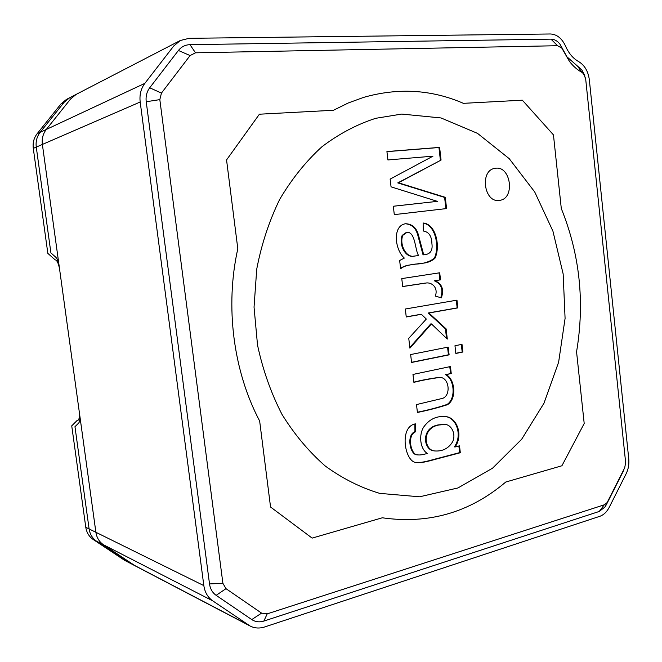 <?xml version="1.0" encoding="UTF-8"?>
<svg xmlns="http://www.w3.org/2000/svg" width="662" height="662" viewBox="0 0 662 662"><rect width="100%" height="100%" fill="white"/><g stroke="black" fill="none" stroke-linecap="round" stroke-linejoin="round"><path stroke-width="0.99" d="M55.054 259.802L47.838 253.364L33.29 148.387C32.612 142.818 33.894 137.936 37.138 133.732L61.003 103.893L66.457 99.408L76.18 94.385L70.619 98.952L76.18 94.385L70.619 98.952L46.299 129.446C42.997 133.749 41.689 138.747 42.376 144.44L59.58 269.136C58.496 263.236 56.998 260.125 55.07 259.802L55.054 259.802M36.269 147.088L140.187 102.006L42.376 144.44L95.891 532.281C96.726 537.685 99.242 541.839 103.446 544.752L135.387 565.969L103.446 544.752C99.242 541.839 96.726 537.685 95.891 532.281L203.838 585.613L95.891 532.281L42.376 144.44C41.681 138.747 42.989 133.749 46.299 129.446L70.619 98.952L76.18 94.385L180.287 40.506L189.166 38.313L550.428 33.977C556.899 34.316 561.939 38.355 565.538 46.1C568.716 53.324 573.093 58.496 578.662 61.599C584.629 65.224 588.187 71.289 589.337 79.796L628.759 458.956C629.248 464.236 628.37 469.168 626.136 473.76L609.222 507.332C606.831 511.941 603.678 514.945 599.764 516.327L264.585 626.988C259.463 628.619 254.655 628.304 250.153 626.037L212.742 600.864C207.802 597.389 204.831 592.3 203.838 585.613L140.187 102.006C139.359 94.856 140.915 88.642 144.854 83.354L173.709 46.026L180.287 40.506L189.166 38.313L550.428 33.977C556.899 34.316 561.939 38.355 565.538 46.1C568.716 53.324 573.093 58.496 578.662 61.599C584.629 65.224 588.187 71.289 589.337 79.796L628.759 458.956C629.248 464.236 628.37 469.168 626.136 473.76L609.222 507.332C606.831 511.941 603.678 514.945 599.764 516.327L264.585 626.988C259.463 628.619 254.655 628.304 250.153 626.037L212.742 600.864C207.802 597.389 204.831 592.3 203.838 585.613L140.187 102.006C139.359 94.856 140.915 88.642 144.854 83.354L173.709 46.026L180.287 40.506L69.651 97.761L64.156 102.271L40.142 132.326C36.882 136.562 35.591 141.486 36.269 147.088L50.908 252.901L55.798 257.228C57.304 258.751 58.421 261.697 59.158 266.074L42.376 144.44C41.681 138.747 42.989 133.749 46.299 129.446C42.997 133.749 41.689 138.747 42.376 144.44L33.29 148.387M259.653 421.024C233.305 371.208 224.89 306.523 237.807 248.738L226.553 159.931L259.405 114.212L333.458 110.264L348.353 102.941L363.603 97.388C398.284 87.525 431.55 89.511 463.417 103.338L522.351 100.194L553.457 134.899L561.302 208.547C579.804 254.423 584.885 302.178 576.561 351.803L584.198 423.498L561.914 465.767L505.768 482.027C469.854 512.487 428.703 524.403 382.297 517.792L312.141 538.107L270.551 507.018L259.653 421.024C233.305 371.208 224.89 306.523 237.807 248.738L226.553 159.931L259.405 114.212L333.458 110.264L348.353 102.941L363.603 97.388C398.284 87.525 431.55 89.511 463.417 103.338L522.351 100.194L553.457 134.899L561.302 208.547C579.804 254.423 584.885 302.178 576.561 351.803L584.198 423.498L561.914 465.767L505.768 482.027C469.854 512.487 428.703 524.403 382.297 517.792L312.141 538.107L270.551 507.018L259.653 421.024C233.305 371.208 224.89 306.523 237.807 248.738L226.553 159.931L259.405 114.212L333.458 110.264L348.353 102.941L363.603 97.388C398.284 87.525 431.55 89.511 463.417 103.338L522.351 100.194L553.457 134.899L561.302 208.547C579.804 254.423 584.885 302.178 576.561 351.803L584.198 423.498L561.914 465.767L505.768 482.027C469.854 512.487 428.703 524.403 382.297 517.792L312.141 538.107L270.551 507.018L259.653 421.024M607.6 501.655L624.713 467.786L625.64 462.548L585.655 78.737L583.843 74.036L581.873 72.315L577.678 66.291L581.865 69.949L584.786 75.6L581.865 69.949L567.607 57.395L577.678 66.291L581.873 72.315C577.272 69.849 573.127 66.183 569.428 61.343C573.127 66.183 577.272 69.849 581.873 72.315L583.843 74.036L581.865 69.949L585.655 78.737L625.64 462.548L624.713 467.786L606.351 504.709L604.944 507.026L599.242 511.453L263.832 621.08C259.421 622.437 255.4 621.941 251.759 619.574L216.16 595.345C212.469 592.73 210.251 588.923 209.515 583.925L146.228 101.741C145.607 96.395 146.774 91.745 149.711 87.789L178.417 50.477C181.396 46.762 185.252 44.826 189.986 44.677L550.974 39.149C554.367 39.19 557.379 40.879 560.002 44.205L569.428 61.343L561.79 48.086L557.561 45.719L195.497 52.811L190.093 55.558L161.445 93.094L159.823 99.623L222.895 583.313L225.99 588.667L261.573 613.128L267.225 613.856L604.257 504.816L606.93 502.748L604.944 507.026L599.242 511.453L263.832 621.08C259.421 622.437 255.4 621.941 251.759 619.574L216.16 595.345C212.469 592.73 210.251 588.923 209.515 583.925L146.228 101.741C145.607 96.395 146.774 91.745 149.711 87.789L178.417 50.477C181.396 46.762 185.252 44.826 189.986 44.677L550.974 39.149C554.367 39.19 557.379 40.879 560.002 44.205L569.428 61.343L561.79 48.086L557.561 45.719L195.497 52.811L190.093 55.558L161.445 93.094L159.823 99.623L222.895 583.313L225.99 588.667L261.573 613.128L267.225 613.856L604.257 504.816L606.93 502.748L604.944 507.026L607.6 501.655M623.331 471.112L606.351 504.709L623.331 471.112M78.124 420.188L77.752 420.37C79.25 419.617 79.746 416.704 79.241 411.632L95.882 532.281L85.787 527.3L71.736 425.848L77.239 420.362M123.182 559.481L248.473 625.027L124.597 560.325L93.218 539.497C89.089 536.642 86.614 532.571 85.787 527.3M126.715 561.335L96.569 541.226L212.742 600.864L103.446 544.752C99.242 541.839 96.718 537.685 95.882 532.281L89.105 528.93L74.963 426.717L78.695 423.035C79.796 421.719 80.11 418.914 79.655 414.635L95.882 532.281C96.718 537.685 99.242 541.839 103.446 544.752L93.218 539.497M415.604 431.773C406.526 435.116 411.019 455.828 417.887 454.868C419.667 455.199 422.786 454.736 427.247 453.47C419.609 448.273 419.021 434.537 423.523 427.304C429.009 419.427 436.2 415.852 445.112 416.588C456.672 416.754 463.648 434.975 455.051 446.991L459.519 445.832L460.313 452.742L438.931 458.385C432.816 459.875 422.091 463.508 416.497 462.481C404.879 462.854 398.532 426.493 415.546 423.862L415.604 431.773C406.526 435.116 411.019 455.828 417.887 454.868C419.667 455.199 422.786 454.736 427.247 453.47C419.609 448.273 419.021 434.537 423.523 427.304C429.009 419.427 436.2 415.852 445.112 416.588C456.672 416.754 463.648 434.975 455.051 446.991L459.519 445.832L460.313 452.742L438.931 458.385C432.816 459.875 422.091 463.508 416.497 462.481C404.879 462.854 398.532 426.493 415.546 423.862L415.604 431.773L414.942 431.674C405.864 435.008 410.366 455.704 417.226 454.744C410.366 455.704 405.864 435.008 414.942 431.674L415.604 431.773M414.884 424.019L414.942 431.674L414.884 424.019M459.635 452.626L438.484 458.203C432.394 459.66 422.033 463.218 416.175 462.407C422.033 463.218 432.394 459.66 438.484 458.203L459.635 452.626L458.874 445.998L459.635 452.626M438.219 424.896C420.726 427.958 423.399 449.721 433.602 450.797L434.272 450.913C442.365 451.633 448.497 448.563 452.659 441.719C456.3 434.09 451.302 424.648 445.245 424.499L438.889 424.987C421.388 428.057 424.061 449.837 434.272 450.913C442.365 451.633 448.497 448.563 452.659 441.719C456.3 434.09 451.302 424.648 445.245 424.499L438.889 424.987C421.388 428.057 424.061 449.837 434.272 450.913L433.602 450.797C423.399 449.721 420.726 427.958 438.219 424.896L444.574 424.4L438.219 424.896M454.372 446.875L455.051 446.991L454.372 446.875C462.87 435.033 456.151 416.969 444.773 416.547C456.151 416.969 462.87 435.033 454.372 446.875M411.574 362.478L410.647 354.551L448.215 347.078L449.109 354.84L411.574 362.478L410.647 354.551L448.215 347.078L449.109 354.84L411.574 362.478M406.253 316.99L405.326 309.013L456.97 300.151L457.847 307.888L428.902 312.994L446.138 328.915L447.297 339.06L431.434 323.917L409.902 348.162L408.752 338.315L426.328 319.043L421.388 314.318L406.253 316.99L405.326 309.013L456.97 300.151L457.847 307.888L428.902 312.994L446.138 328.915L447.297 339.06L431.434 323.917L409.902 348.162L408.752 338.315L426.328 319.043L421.388 314.318L406.253 316.99M399.649 260.472L404.325 258.081C394.486 249.392 392.392 225.303 405.756 223.723C412.227 224.095 416.439 227.802 418.384 234.836L423.705 254.804C430.143 254.44 432.882 250.749 431.922 243.724C431.74 236.086 428.835 231.841 423.217 230.997L423.142 223.003C436.093 223.996 440.619 246.686 434.942 258.288C431.194 261.531 426.477 263.211 420.8 263.319C412.467 264.883 405.781 264.552 400.618 268.755L399.649 260.472L404.325 258.081C394.486 249.392 392.392 225.303 405.756 223.723C412.227 224.095 416.439 227.802 418.384 234.836L423.705 254.804C430.143 254.44 432.882 250.749 431.922 243.724C431.74 236.086 428.835 231.841 423.217 230.997L423.142 223.003C436.093 223.996 440.619 246.686 434.942 258.288C431.194 261.531 426.477 263.211 420.8 263.319C412.467 264.883 405.781 264.552 400.618 268.755L399.649 260.472M401.743 114.071L441.024 117.952L477.509 133.36L509.235 158.673L534.722 191.963L552.919 231.112L563.163 273.985L565.083 318.405L558.62 362.205L543.982 403.208L521.681 439.245L492.569 468.175L457.955 487.952L419.567 496.798L379.657 493.364C360.682 487.671 342.568 478.576 325.323 466.073C308.889 451.707 294.449 434.479 281.995 414.395C270.973 392.947 262.814 369.835 257.526 345.067L254.043 307.127L256.732 269.128C261.498 244.253 269.169 220.984 279.736 199.303C291.768 178.963 305.844 161.437 321.972 146.724C338.952 133.865 356.868 124.39 375.726 118.308L401.743 114.071L441.024 117.952L477.509 133.36L509.235 158.673L534.722 191.963L552.919 231.112L563.163 273.985L565.083 318.405L558.62 362.205L543.982 403.208L521.681 439.245L492.569 468.175L457.955 487.952L419.567 496.798L379.657 493.364C360.682 487.671 342.568 478.576 325.323 466.073C308.889 451.707 294.449 434.479 281.995 414.395C270.973 392.947 262.814 369.835 257.526 345.067L254.043 307.127L256.732 269.128C261.498 244.253 269.169 220.984 279.736 199.303C291.768 178.963 305.844 161.437 321.972 146.724C338.952 133.865 356.868 124.39 375.726 118.308L401.743 114.071L441.024 117.952L477.509 133.36L509.235 158.673L534.722 191.963L552.919 231.112L563.163 273.985L565.083 318.405L558.62 362.205L543.982 403.208L521.681 439.245L492.569 468.175L457.955 487.952L419.567 496.798L379.657 493.364C360.682 487.671 342.568 478.576 325.323 466.073C308.889 451.707 294.449 434.479 281.995 414.395C270.973 392.947 262.814 369.835 257.526 345.067L254.043 307.127L256.732 269.128C261.498 244.253 269.169 220.984 279.736 199.303C291.768 178.963 305.844 161.437 321.972 146.724C338.952 133.865 356.868 124.39 375.726 118.308L401.743 114.071M402.703 286.563L401.768 278.603L439.709 272.777L440.52 279.844L434.893 280.729C442.001 283.659 444.161 289.368 441.372 297.85L435.298 296.088C438.542 287.647 431.624 281.731 425.542 283.113L402.703 286.563L401.768 278.603L439.709 272.777L440.52 279.844L434.893 280.729C442.001 283.659 444.161 289.368 441.372 297.85L435.298 296.088C438.542 287.647 431.624 281.731 425.542 283.113L402.703 286.563M455.845 353.467L454.968 345.738L461.993 344.339L462.862 352.035L455.845 353.467L454.968 345.738L461.993 344.339L462.862 352.035L455.845 353.467M413.899 382.355L412.972 374.444L450.441 366.549L451.244 373.534L446.022 374.651C455.026 378.788 457.07 399.103 447.404 404.722C437.748 407.792 427.751 410.374 417.416 412.467L416.497 404.581L442.878 398.292C451.244 394.916 449.051 377.307 439.882 377.431C430.184 378.747 421.52 380.385 413.899 382.355L412.972 374.444L450.441 366.549L451.244 373.534L446.022 374.651C455.026 378.788 457.07 399.103 447.404 404.722C437.748 407.792 427.751 410.374 417.416 412.467L416.497 404.581L442.878 398.292C451.244 394.916 449.051 377.307 439.882 377.431C430.184 378.747 421.52 380.385 413.899 382.355M499.28 200.387L499.462 200.363C515.549 198.948 510.882 164.929 495.019 168.355C479.52 170.175 483.939 203.027 499.28 200.387M387.907 159.947L386.922 151.548L439.618 147.394L441.058 160.08L398.408 182.786L445.286 197.326L446.569 208.571L394.295 214.62L393.311 206.238L437.392 201.356L391.052 186.841L390.141 179.096L432.965 156.174L387.907 159.947L386.922 151.548L439.618 147.394L441.058 160.08L398.408 182.786L445.286 197.326L446.569 208.571L394.295 214.62L393.311 206.238L437.392 201.356L391.052 186.841L390.141 179.096L432.965 156.174L387.907 159.947M402.827 235.316C399.103 244.386 406.228 258.453 414.718 256.029L418.665 255.565C414.942 250.658 415.653 231.799 407.006 232.312L402.827 235.316C399.103 244.386 406.228 258.453 414.718 256.029L418.665 255.565C414.942 250.658 415.653 231.799 407.006 232.312L402.173 235.382C398.45 244.443 405.574 258.494 414.064 256.078C405.574 258.494 398.45 244.443 402.173 235.382L402.827 235.316M406.352 232.379L402.173 235.382L406.352 232.379M423.142 223.177C435.497 224.716 439.866 246.893 434.305 258.288C429.208 262.036 422.844 263.973 415.223 264.088C407.511 265.363 405.161 265.379 400.568 268.292C405.161 265.379 407.511 265.363 415.223 264.088C422.844 263.973 429.208 262.036 434.305 258.288C439.866 246.893 435.497 224.716 423.142 223.177M405.417 223.764C411.789 224.352 415.901 228.117 417.763 235.043L423.043 254.853L423.705 254.804L423.043 254.853L417.763 235.043C415.901 228.117 411.789 224.352 405.417 223.764M397.754 182.902L445.286 197.326L444.616 197.425L445.89 208.646L444.616 197.425L397.754 182.902L441.058 160.08L397.754 182.902M438.947 147.535L439.618 147.394L438.947 147.535L440.387 160.212L438.947 147.535L386.931 151.639L438.947 147.535M439.212 377.381C429.729 378.647 421.28 380.236 413.874 382.156C421.28 380.236 429.729 378.647 439.212 377.381L439.882 377.431L439.212 377.381M445.344 374.601C454.248 378.681 456.358 398.607 447.024 404.474C437.491 407.627 427.611 410.217 417.391 412.227C427.611 410.217 437.491 407.627 447.024 404.474C456.358 398.607 454.248 378.681 445.344 374.601L451.244 373.534L445.344 374.601M449.788 366.682L450.565 373.476L449.788 366.682M448.431 354.799L411.549 362.304L449.109 354.84L448.431 354.799L447.562 347.211L448.431 354.799M462.184 352.002L455.828 353.293L462.862 352.035L462.184 352.002L461.323 344.472L462.184 352.002M420.726 314.318L406.245 316.875L420.726 314.318M430.763 323.908L409.819 347.484L430.763 323.908L431.434 323.917L430.763 323.908M445.46 328.898L446.544 338.34L445.46 328.898L446.138 328.915L445.46 328.898L428.24 312.994L428.902 312.994L428.24 312.994L445.46 328.898M457.169 307.896L428.24 312.994L457.847 307.888L457.169 307.896L456.3 300.267L457.169 307.896M424.872 283.137L402.695 286.481L424.872 283.137M434.222 280.754C441.273 283.65 443.449 289.286 440.76 297.668C443.449 289.286 441.273 283.65 434.222 280.754L440.52 279.844L434.222 280.754M439.047 272.876L439.849 279.869L439.047 272.876M393.311 206.238L437.392 201.356L393.319 206.254M40.142 132.326L144.854 83.354L46.299 129.446L70.619 98.952L46.299 129.446L37.138 133.732M96.569 541.226C92.423 538.347 89.933 534.251 89.105 528.93M64.156 102.271L61.003 103.893M209.515 583.925L222.895 583.313L209.515 583.925M159.823 99.623L146.228 101.741L159.823 99.623M161.445 93.094L149.711 87.789L161.445 93.094M216.16 595.345L225.99 588.667L216.16 595.345M190.093 55.558L178.417 50.477L190.093 55.558M251.759 619.574L261.573 613.128L251.759 619.574M195.497 52.811L189.986 44.677L195.497 52.811M263.832 621.08L267.225 613.856L263.832 621.08M557.561 45.719L550.974 39.149L557.561 45.719M599.242 511.453L604.257 504.816L599.242 511.453M562.89 49.973L562.328 48.218L562.89 49.973M561.79 48.086L560.002 44.205L561.79 48.086M135.387 565.969L250.153 626.037L135.387 565.969M417.887 454.868L417.226 454.744L417.887 454.868M444.574 424.4L445.245 424.499L444.574 424.4M414.718 256.029L414.064 256.078L414.718 256.029"/></g></svg>
